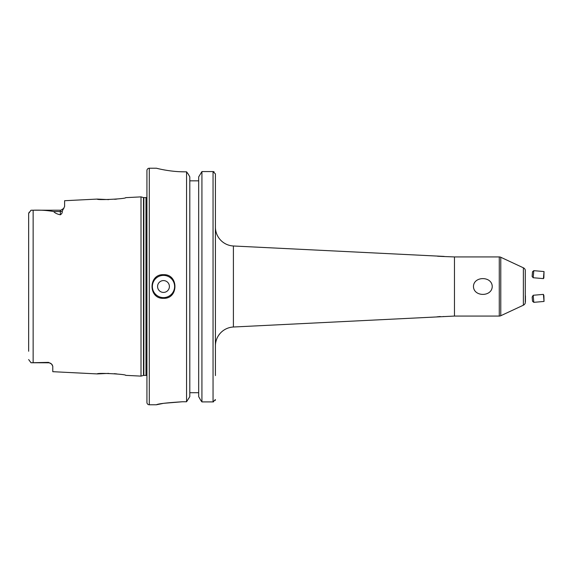 <?xml version="1.0" encoding="UTF-8"?>
<svg xmlns="http://www.w3.org/2000/svg" width="573" height="573" viewBox="0 0 573 573"><rect width="100%" height="100%" fill="white"/><g stroke="black" fill="none" stroke-linecap="round" stroke-linejoin="round"><path stroke-width="0.86" d="M473.456 286.5C473.706 297.022 492.006 297.015 492.236 286.5C491.985 275.957 473.642 276.021 473.456 286.5M525.283 302.981L525.283 270.019L525.283 302.981A3.545 3.545 0 0 1 523.378 305.194L500.773 315.737A3.545 3.545 0 0 1 499.276 316.067L454.461 316.067L454.461 256.933L443.022 256.489M454.461 316.067L233.404 327.011A18.923 18.923 0 0 0 215.412 345.913M442.879 256.496L437.514 256.217M444.168 256.418L233.404 245.989A18.923 18.923 0 0 1 215.412 227.087M525.283 270.019A3.545 3.545 0 0 0 523.378 267.806L500.773 257.263A3.545 3.545 0 0 0 499.276 256.933L454.461 256.933M163.491 280.584A5.916 5.916 0 0 0 157.575 286.5A5.916 5.916 0 0 0 163.491 292.416A5.916 5.916 0 0 0 169.4 286.5A5.916 5.916 0 0 0 163.491 280.584M161.185 274.897A11.825 11.825 0 0 1 163.491 274.675C148.249 273.937 148.199 299.042 163.491 298.325A11.825 11.825 0 0 1 161.171 298.096M52.451 365.173L51.506 364.013A4.255 4.255 0 0 0 48.519 362.788L48.519 362.372L51.506 364.013L52.78 366.204L52.78 371.691L97.252 373.918L108.698 373.388M146.932 197.234A1.418 1.418 0 0 1 145.986 197.599L143.852 197.599A1.418 1.418 0 0 1 143.486 197.549L141.015 196.883L125.637 197.656C126.54 198.845 96.414 200.385 97.252 199.082L108.698 199.612M114.664 199.297L116.906 199.067M114.328 373.675L116.906 373.933M48.519 362.788L31.014 362.752L28.65 359.558L31.014 362.752L48.519 362.372M156.393 168.218L149.295 168.218A2.364 2.364 0 0 0 146.932 170.589L146.932 402.411A2.364 2.364 0 0 0 149.295 404.782L156.393 404.782C157.926 403.786 166.6 402.776 182.415 401.759L186.562 401.759L189.806 396.645L186.562 401.759L186.562 171.821L184.778 171.821C169.579 171.907 156.042 168.097 156.393 168.218L156.429 168.233M146.932 375.766A1.418 1.418 0 0 0 145.986 375.401L143.852 375.401A1.418 1.418 0 0 0 143.486 375.451L141.015 376.117L141.015 196.883M141.015 376.117L125.637 375.344C126.54 374.155 96.414 372.615 97.252 373.918M60.351 214.796L60.351 211.559L53.704 211.559C54.929 213.041 57.15 214.116 60.351 214.796C61.877 213.75 62.493 212.547 62.206 211.186L64.606 206.516L64.606 200.715L97.252 199.082M53.704 211.559C47.409 210.398 40.554 209.947 33.141 210.219L31.014 210.248L28.65 213.443L28.65 351.249M163.491 298.325A11.825 11.825 0 0 0 165.798 298.103A11.825 11.825 0 0 1 163.491 298.325C178.747 299.063 178.755 273.944 163.491 274.675A11.825 11.825 0 0 1 165.805 274.904A11.825 11.825 0 0 0 163.491 274.675M525.427 295.761L525.427 301.692L525.427 295.761M436.361 316.962L437.364 316.805M437.528 316.783L440.243 316.518M443.194 316.518L444.168 316.583M189.806 176.892L188.245 174.113L189.806 176.892L189.806 396.645M188.245 174.113L186.562 171.821L188.245 174.113M198.681 180.839L189.806 180.839M198.681 392.713L189.806 392.713M198.681 176.892L201.925 171.571L198.681 176.892L198.681 396.645L200.794 400.384L198.681 396.645M215.412 375.587L215.412 173.891L213.049 171.563L201.925 171.571L201.925 401.902L200.794 400.384L201.925 401.902L213.049 401.902L215.412 399.553L215.226 400.47M213.586 401.838L213.049 401.902L213.049 171.563L214.08 171.8M215.412 173.891L215.412 182.651M163.928 169.866L164.702 170.009M180.087 171.721L184.778 171.821M182.415 401.759L164.007 403.277M162.753 403.492L156.415 404.774M28.65 221.751L28.65 213.443L29.194 212.132M30.534 210.714L31.014 210.248M533.8 302.336L533.184 295.267L532.152 297.072L532.525 301.262L533.8 302.336L544.028 301.448L543.405 294.379L543.906 295.639L544.028 301.448M533.8 270.664L532.525 271.738L532.109 276.451L533.184 277.733L543.405 278.621L544.028 271.552L533.8 270.664L533.184 277.733M544.028 271.552L543.849 277.998L543.405 278.621M523.378 305.194L523.378 267.806M500.773 315.737L500.773 257.263M499.276 316.067L499.276 256.933M163.491 275.384A11.116 11.116 0 0 0 152.368 286.5A11.116 11.116 0 0 0 163.491 297.616A11.116 11.116 0 0 0 174.607 286.5A11.116 11.116 0 0 0 163.491 275.384M149.295 168.218L149.295 404.782M143.852 197.599L143.852 375.401M145.986 197.599L145.986 375.401M143.486 197.549L143.486 375.451M33.141 210.219L33.141 362.781M233.404 245.989L233.404 327.011M62.206 211.186A4.255 3.76 0 0 1 60.351 211.559L60.351 210.212L32.031 210.212M63.897 208.307L60.867 210.176M62.751 209.467L63.582 208.73M533.184 295.267L543.405 294.379"/></g></svg>
